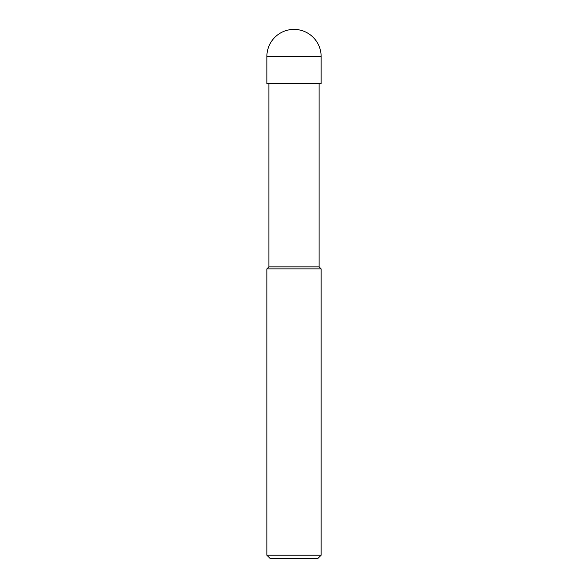 <?xml version="1.0" encoding="UTF-8"?>
<svg xmlns="http://www.w3.org/2000/svg" width="588" height="588" viewBox="0 0 588 588"><rect width="100%" height="100%" fill="white"/><g stroke="black" fill="none" stroke-linecap="round" stroke-linejoin="round"><path stroke-width="0.88" d="M266.864 555.204L270.252 558.6L317.748 558.6L321.136 555.204L321.136 268.9L266.864 268.9L266.864 555.204L321.136 555.204M266.864 268.9L268.9 266.864L268.9 83.68M319.1 83.68L319.1 266.864L321.136 268.9M319.1 266.864L268.9 266.864L319.1 266.864M321.136 83.68L321.136 56.536A27.136 27.136 0 0 0 294 29.4A27.136 27.136 0 0 0 266.864 56.536L266.864 83.68L321.136 83.68M266.864 56.536L321.136 56.536"/></g></svg>
